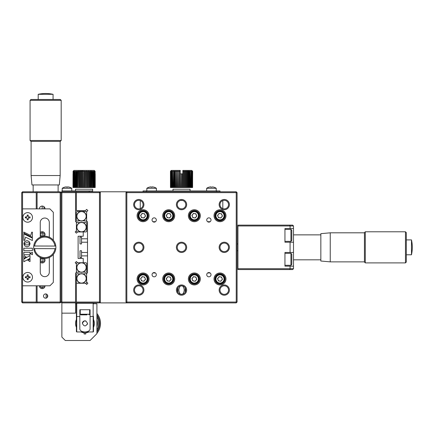 <?xml version="1.0" encoding="UTF-8"?>
<svg xmlns="http://www.w3.org/2000/svg" width="434" height="434" viewBox="0 0 434 434"><rect width="100%" height="100%" fill="white"/><g stroke="black" fill="none" stroke-linecap="round" stroke-linejoin="round"><path stroke-width="0.65" d="M37.085 191.785L60.163 191.785L60.163 192.642L37.085 192.642L37.085 191.785L36.228 191.785L36.228 192.642L22.557 192.642L22.557 302.042L36.228 302.042L36.228 302.899L22.557 302.899L22.557 302.042L21.7 302.042L22.557 302.899L21.7 302.042L21.7 192.642L22.557 192.642L22.557 191.785L21.7 192.642M37.085 285.805L37.085 302.042L61.015 302.042L60.163 302.899L36.228 302.899M25.606 276.746A2.137 2.137 0 0 0 25.606 277.771M27.168 219.501A2.137 2.137 0 0 0 28.194 219.501M28.194 215.351A2.137 2.137 0 0 0 27.168 215.351M25.606 216.913A2.137 2.137 0 0 0 25.606 217.939M36.228 302.042L36.228 285.805M36.228 208.879L36.228 192.642M22.557 191.785L36.228 191.785M43.97 206.676L43.97 208.879M42.19 287.764L42.19 285.805M42.19 262.125L42.19 258.203M42.19 236.481L42.19 232.559M42.19 208.879L42.19 206.058M43.921 208.879L43.921 206.638M40.248 257.367L40.248 272.129A4.53 4.53 0 0 0 44.778 276.659A4.53 4.53 0 0 0 49.308 272.129L49.308 257.367M49.308 237.317L49.308 222.555A4.53 4.53 0 0 0 44.778 218.025A4.53 4.53 0 0 0 40.248 222.555L40.248 237.317M22.557 285.805L49.905 285.805L53.322 282.388L53.322 254.443M53.322 240.241L53.322 212.297L49.905 208.879L22.557 208.879M23.843 248.21L23.843 250.635L32.393 250.635L32.393 248.21L23.843 248.21L23.843 250.635L32.393 250.635L32.393 248.21M26.214 256.999L23.843 255.561L23.843 258.29L26.214 256.999L23.843 255.561L23.843 258.29M23.843 261.756L30.022 258.366L30.022 255.577L23.843 259.022L23.843 261.756L23.843 259.022L30.022 255.577M27.857 260.319L30.022 261.583L30.022 259.049L27.857 260.319L30.022 261.583L30.022 259.049M30.022 252.306L23.843 252.306L23.843 254.72L30.022 254.72L30.022 252.306M32.398 232.185L31.731 232.185L30.733 235.505L23.843 232.092L23.843 233.139L32.398 237.355L32.398 232.185L31.731 232.185M32.398 240.507L32.398 238.109L23.843 233.893L23.843 240.409L24.662 240.409L25.546 237.154L32.398 240.507L32.398 238.109M23.903 243.81L24.798 245.964L26.973 246.859L29.149 245.964L30.06 243.799L28.546 244.7L26.973 244.971L25.405 244.7L23.903 243.81L24.798 245.964L26.973 246.859L29.149 245.964L30.06 243.799M23.843 233.893L23.843 240.409L24.662 240.409M23.843 232.092L23.843 233.139L32.398 237.355M26.62 242.628L28.546 242.888L30.044 243.778L29.534 242.058L27.89 240.837L26.056 240.837L24.418 242.058L23.892 243.783L26.62 242.628M32.393 254.731L32.393 252.252L30.174 253.467L32.393 254.731L32.393 252.252L30.174 253.467L32.393 254.731M30.044 243.778L29.154 241.602L26.973 240.696L24.792 241.602L23.946 243.74M34.601 246.062A10.259 10.259 0 0 1 54.955 246.062L33.743 246.013A11.11 11.11 0 0 1 33.874 245.194L33.944 244.868A11.11 11.11 0 0 1 34.161 244.071L34.264 243.751A11.11 11.11 0 0 1 34.557 242.975L34.698 242.671A11.11 11.11 0 0 1 35.073 241.933L35.241 241.64A11.11 11.11 0 0 1 35.691 240.946L35.886 240.675A11.11 11.11 0 0 1 36.407 240.035L36.635 239.785A11.11 11.11 0 0 1 37.221 239.199L37.465 238.971A11.11 11.11 0 0 1 38.111 238.45L38.382 238.255A11.11 11.11 0 0 1 39.076 237.805L39.369 237.637A11.11 11.11 0 0 1 40.107 237.262L40.411 237.127A11.11 11.11 0 0 1 41.187 236.828L41.501 236.725A11.11 11.11 0 0 1 42.304 236.508L42.63 236.438A11.11 11.11 0 0 1 43.449 236.313L43.78 236.275A11.11 11.11 0 0 1 44.61 236.232L44.946 236.232A11.11 11.11 0 0 1 45.771 236.275L46.107 236.313A11.11 11.11 0 0 1 46.921 236.438L46.948 236.481M54.955 248.622A10.259 10.259 0 0 1 34.601 248.622L55.807 248.671A11.11 11.11 0 0 1 55.677 249.49L55.612 249.816A11.11 11.11 0 0 1 55.395 250.613L55.292 250.933A11.11 11.11 0 0 1 54.993 251.709L54.858 252.013A11.11 11.11 0 0 1 54.483 252.751L54.315 253.044A11.11 11.11 0 0 1 53.865 253.738L53.664 254.009A11.11 11.11 0 0 1 53.143 254.649L52.921 254.899A11.11 11.11 0 0 1 52.335 255.485L52.085 255.713A11.11 11.11 0 0 1 51.445 256.234L51.174 256.429A11.11 11.11 0 0 1 50.48 256.879L50.187 257.047A11.11 11.11 0 0 1 49.449 257.422L49.145 257.557A11.11 11.11 0 0 1 48.369 257.856L48.049 257.959A11.11 11.11 0 0 1 47.252 258.176L46.921 258.246A11.11 11.11 0 0 1 46.107 258.371L45.771 258.409A11.11 11.11 0 0 1 44.946 258.452L44.61 258.452A11.11 11.11 0 0 1 43.78 258.409L43.449 258.371A11.11 11.11 0 0 1 42.63 258.246L42.304 258.176A11.11 11.11 0 0 1 41.501 257.959L41.187 257.856A11.11 11.11 0 0 1 40.411 257.557L40.107 257.422A11.11 11.11 0 0 1 39.369 257.047L39.076 256.879A11.11 11.11 0 0 1 38.382 256.429L38.111 256.234A11.11 11.11 0 0 1 37.465 255.713L37.221 255.485A11.11 11.11 0 0 1 36.635 254.899L36.407 254.649A11.11 11.11 0 0 1 35.886 254.009L35.691 253.738A11.11 11.11 0 0 1 35.241 253.044L35.073 252.751A11.11 11.11 0 0 1 34.698 252.013L34.557 251.709A11.11 11.11 0 0 1 34.264 250.933L34.264 250.933M33.874 249.49L33.874 249.49A11.11 11.11 0 0 1 33.743 248.671L34.601 248.622M33.781 248.622L33.711 248.335A11.11 11.11 0 0 1 33.668 247.51L33.668 247.174A11.11 11.11 0 0 1 33.711 246.349L33.781 246.062M47.051 236.638L47.252 236.508A11.11 11.11 0 0 1 48.049 236.725L48.369 236.828A11.11 11.11 0 0 1 49.145 237.127L49.449 237.262A11.11 11.11 0 0 1 50.187 237.637L50.48 237.805A11.11 11.11 0 0 1 51.174 238.255L51.445 238.45A11.11 11.11 0 0 1 52.085 238.971L52.335 239.199A11.11 11.11 0 0 1 52.921 239.785L53.143 240.035A11.11 11.11 0 0 1 53.664 240.675L53.865 240.946A11.11 11.11 0 0 1 54.315 241.64L54.483 241.933A11.11 11.11 0 0 1 54.858 242.671L54.993 242.975A11.11 11.11 0 0 1 55.292 243.751L55.248 243.995M55.395 244.071A11.11 11.11 0 0 1 55.612 244.868L55.677 245.194A11.11 11.11 0 0 1 55.807 246.013L54.955 246.062M55.769 248.622L55.845 248.335A11.11 11.11 0 0 0 55.888 247.51L55.888 247.174A11.11 11.11 0 0 0 55.845 246.349L55.769 246.062M34.373 250.722L34.161 250.613A11.11 11.11 0 0 1 33.944 249.816L34.074 249.615M27.168 216.403L27.168 215.063A8.295 4.15 0 0 1 28.194 215.063L28.194 216.403L28.709 216.913L30.044 216.913A8.295 4.15 90 0 1 30.054 217.429A8.295 4.15 90 0 1 30.044 217.939L28.709 217.939L28.194 218.454L28.194 219.788A8.295 4.15 180 0 1 27.168 219.788L27.168 218.454L26.658 217.939L25.318 217.939A8.295 4.15 -90 0 1 25.313 217.429A8.295 4.15 -90 0 1 25.318 216.913L26.658 216.913L27.158 216.523A0.515 0.515 0 0 1 26.778 216.902L26.658 216.913M27.684 222.213A4.785 4.785 0 0 1 22.899 217.429A4.785 4.785 0 0 1 27.684 212.638A4.785 4.785 0 0 1 32.469 217.429A4.785 4.785 0 0 1 27.684 222.213M28.194 218.454L28.21 218.335A0.515 0.515 0 0 1 28.59 217.955L28.709 217.939M28.709 216.913L28.59 217.955M28.194 276.23L28.709 276.746L30.044 276.746A8.295 4.15 90 0 1 30.054 277.255A8.295 4.15 90 0 1 30.044 277.771L28.709 277.771L28.194 278.281L28.194 279.621A8.295 4.15 180 0 1 27.168 279.621L27.168 278.281L26.658 277.771L25.318 277.771A8.295 4.15 -90 0 1 25.313 277.255A8.295 4.15 -90 0 1 25.318 276.746L26.658 276.746L27.168 276.23L27.168 274.896A8.295 4.15 0 0 1 28.194 274.896L28.21 276.349L27.158 276.349A0.515 0.515 0 0 1 26.778 276.729L26.658 276.746M27.684 282.04A4.785 4.785 0 0 1 22.899 277.255A4.785 4.785 0 0 1 27.684 272.471A4.785 4.785 0 0 1 32.469 277.255A4.785 4.785 0 0 1 27.684 282.04M26.658 277.771L26.778 277.782A0.515 0.515 0 0 1 27.158 278.161L27.168 278.281M28.194 278.281L27.158 278.161M28.709 276.746L28.709 277.771M28.59 276.729A0.515 0.515 0 0 1 28.21 276.349M39.391 285.805A2.821 2.821 0 0 0 42.212 288.626A2.821 2.821 0 0 0 45.033 285.805M45.63 298.196A2.137 2.137 0 0 0 47.767 296.059A2.137 2.137 0 0 0 45.63 293.921A2.137 2.137 0 0 0 43.498 296.059A2.137 2.137 0 0 0 45.63 298.196M45.033 208.879A2.821 2.821 0 0 0 42.212 206.058A2.821 2.821 0 0 0 39.391 208.879M44.452 236.237A2.821 2.821 0 0 0 42.212 231.702A2.821 2.821 0 0 0 40.248 232.499M40.248 262.185A2.821 2.821 0 0 0 44.74 261.409A2.821 2.821 0 0 0 44.452 258.447M40.807 257.72A2.821 2.821 0 0 0 40.248 258.138M40.248 236.546A2.821 2.821 0 0 0 40.807 236.964M47.339 294.778L47.339 297.344M60.163 191.785L61.015 192.642L61.015 302.042L61.872 302.899L61.872 302.042L75.549 302.042L75.549 302.899L61.872 302.899L61.872 313.153L75.549 313.153L75.549 302.899M60.163 302.899L60.163 192.642L61.872 192.642L61.872 302.042L61.015 302.042L61.015 192.642L61.872 191.785L75.549 191.785L75.549 192.642L61.872 192.642L61.872 191.785L61.015 192.642M37.085 192.642L37.085 208.879M37.085 302.899L37.085 302.042M46.134 293.981L46.134 298.136M40.503 285.805L40.503 286.793L42.212 287.78L43.921 286.793L43.921 285.805M39.44 285.805A2.772 2.772 0 0 0 42.212 288.572A2.772 2.772 0 0 0 44.984 285.805M42.212 262.136L43.921 261.149L43.921 259.174L42.212 258.187L40.503 259.174L40.503 261.149L42.212 262.136M40.248 262.114A2.772 2.772 0 0 0 44.707 261.371A2.772 2.772 0 0 0 44.387 258.447M40.867 257.742A2.772 2.772 0 0 0 40.248 258.208M40.503 235.51L42.212 236.497L43.921 235.51L43.921 233.535L42.212 232.548L40.503 233.535L40.503 235.51M44.387 236.237A2.772 2.772 0 0 0 42.212 231.751A2.772 2.772 0 0 0 40.248 232.57M40.248 236.476A2.772 2.772 0 0 0 40.867 236.942M25.975 216.913L25.975 217.939M38.854 94.314L53.067 94.314A34.188 34.188 0 0 0 38.197 94.314L38.854 94.314M30.933 99.478L60.331 99.478L61.189 100.335L30.076 100.335L30.933 99.478M61.189 140.502L60.331 141.359L30.933 141.359L30.076 140.502L61.189 140.502L61.189 100.335M60.163 175.548L59.306 184.949L31.959 184.949L31.102 175.548L60.163 175.548L60.163 141.359M75.549 302.042L75.549 272.981L76.4 272.981L76.4 263.937L75.191 262.727L76.4 261.518L77.61 262.727L83.241 262.727L83.241 258.452L78.109 258.452L78.109 236.232L83.241 236.232L83.241 231.957L77.61 231.957L76.4 233.166L75.191 231.957L76.4 230.747L76.4 221.703L75.549 221.703L75.549 192.642M86.165 227.172A4.638 4.638 0 0 1 81.527 231.81A4.638 4.638 0 0 1 76.894 227.172A4.638 4.638 0 0 1 81.527 222.533A4.638 4.638 0 0 1 86.165 227.172M83.04 222.631A4.785 4.785 0 0 1 81.527 231.957A4.785 4.785 0 0 1 80.051 222.62A4.785 4.785 0 0 1 83.04 222.631L86.04 222.387L86.659 223L86.659 231.344L86.04 231.957L83.241 231.957M76.4 230.747L76.4 231.344L77.61 231.957M76.4 223L77.019 222.387L80.051 222.62M76.894 216.23A4.638 4.638 0 0 1 81.527 211.597A4.638 4.638 0 0 1 86.165 216.23A4.638 4.638 0 0 1 81.527 220.868A4.638 4.638 0 0 1 76.894 216.23M86.659 212.058L86.04 211.445L77.019 211.445L76.4 212.058L76.4 220.401L77.019 221.014L80.019 220.77A4.785 4.785 0 0 1 81.527 211.445A4.785 4.785 0 0 1 83.008 220.781L86.04 221.014L86.659 220.401M80.019 220.77A4.785 4.785 0 0 0 83.008 220.781M76.894 267.512A4.638 4.638 0 0 1 81.527 262.874A4.638 4.638 0 0 1 86.165 267.512A4.638 4.638 0 0 1 81.527 272.151A4.638 4.638 0 0 1 76.894 267.512M80.051 272.064A4.785 4.785 0 0 1 81.527 262.727A4.785 4.785 0 0 1 83.04 272.053A4.785 4.785 0 0 1 80.051 272.064L77.019 272.297L76.4 271.684M77.61 262.727L76.4 263.34L76.4 263.937M83.241 262.727L86.04 262.727L86.659 263.34L86.659 271.684L86.04 272.297L83.04 272.053M77.019 283.239L76.4 282.626L76.4 274.283L77.019 273.67L80.019 273.914A4.785 4.785 0 0 0 81.527 283.239A4.785 4.785 0 0 0 83.008 273.903A4.785 4.785 0 0 0 80.019 273.914A4.785 4.785 0 0 1 83.008 273.903L86.04 273.67L86.659 274.283M86.165 278.454A4.638 4.638 0 0 1 81.527 283.087A4.638 4.638 0 0 1 76.894 278.454A4.638 4.638 0 0 1 81.527 273.816A4.638 4.638 0 0 1 86.165 278.454M76.4 302.042L99.478 302.042L99.478 302.899L76.4 302.899L76.4 283.239L86.04 283.239L86.659 282.626L86.659 272.981L87.511 272.981L87.511 221.703L86.659 221.703L86.659 211.797L87.869 210.588L86.659 209.383L85.449 210.588L76.4 210.588L76.4 191.785L99.478 191.785L99.478 192.642L76.4 192.642M61.872 191.785L61.872 190.933L92.643 190.933L92.643 191.785M89.22 190.933L89.22 191.785M75.549 191.785L76.4 191.785M95.089 171.229L94.27 170.421L95.127 171.273L83.925 171.273L83.925 187.515L83.1 187.515L82.948 171.104L76.536 171.273L76.536 187.515L75.201 187.515L75.006 171.273L75.201 187.515M77.426 171.273L77.426 187.515L76.769 187.515L76.769 173.839M80.502 171.273L80.502 187.515L79.644 187.515L79.644 173.839M83.1 187.515L82.948 173.839M87.473 173.839L87.473 187.515L86.567 187.515L86.567 171.273M94.173 171.273L94.173 187.515L93.18 187.515L93.18 171.273M94.27 170.421L73.916 170.421L73.064 171.273L73.259 187.515L73.194 171.273M95.127 171.273L95.127 187.515L94.997 171.273M94.927 171.273L94.997 187.515M94.927 187.515L94.71 171.273M94.607 171.273L94.607 187.515L94.314 187.515L94.314 171.273M93.798 187.515L93.798 171.273M93.63 171.273L93.63 187.515M92.984 171.273L92.984 187.515L92.464 187.515L92.464 171.273M92.236 171.273L92.464 187.515M92.236 187.515L91.65 187.515L91.65 171.273M91.417 171.104L91.65 187.515M91.4 171.273L91.4 187.515L90.76 187.515L90.76 171.273M90.489 171.273L90.527 187.515L90.527 171.104M90.489 187.515L89.795 187.515L89.795 171.273M89.502 171.273L89.502 187.515L88.764 187.515L88.764 171.273M88.541 171.104L88.764 187.515M88.46 171.273L88.541 187.515M88.46 187.515L87.684 187.515L87.684 171.273M87.37 171.273L87.37 187.515M86.241 171.273L86.366 187.515L86.366 171.104M86.241 187.515L85.422 187.515L85.422 171.273M85.086 171.273L85.086 187.515L84.261 187.515L84.261 171.273M83.925 187.515L84.093 171.104M83.925 171.273L83.1 171.273M82.764 171.273L82.764 187.515L81.95 187.515L81.95 171.273M81.82 171.104L81.95 187.515M81.619 171.273L81.619 187.515L80.822 187.515L80.822 171.273M80.502 187.515L80.713 171.104M79.726 187.515L79.726 171.273M79.422 171.273L79.422 187.515L78.684 187.515L78.684 171.273M78.625 171.104L78.684 187.515M78.391 171.273L78.625 187.515M78.391 187.515L77.697 187.515L77.697 171.273M76.785 187.515L76.785 171.273M76.536 171.273L75.728 171.273L75.728 187.515M75.95 187.515L75.95 171.273M75.728 171.273L75.201 171.273M75.006 171.273L74.388 171.273L74.388 187.515L74.013 187.515L73.878 171.273L74.013 187.515M75.006 187.515L74.556 187.515L74.556 171.273M74.388 171.273L74.013 171.273M73.878 171.273L73.476 171.273L73.476 187.515L73.579 171.273M73.878 187.515L73.579 187.515M73.194 187.515L73.064 171.273M77.426 173.839L77.697 173.839M79.422 173.839L79.726 173.839M82.764 173.839L83.1 173.839M85.086 173.839L85.422 173.839M87.37 173.839L87.684 173.839M89.502 173.839L89.795 173.839M73.026 173.839L72.983 187.515L73.026 173.839M95.203 187.515L95.203 173.839M75.549 190.933L75.549 189.224L92.643 189.224L92.643 190.933M69.364 187.179L69.364 187.179A8.534 8.534 0 0 0 68.024 186.908L67.514 187.179A8.295 7.183 180 0 0 66.489 187.179L65.973 186.908A8.534 8.534 0 0 0 64.639 187.179L64.628 187.162A8.544 8.544 0 0 0 62.214 188.296L62.214 190.933M71.784 190.933L71.784 188.296A8.544 8.544 0 0 0 69.369 187.162A8.544 8.544 0 0 1 71.784 188.296L62.214 188.296A8.544 8.544 0 0 1 64.628 187.162L64.639 187.179M67.514 186.908L68.024 186.908L67.514 187.179A8.295 7.183 180 0 0 66.489 187.179A8.295 7.183 180 0 1 67.514 187.179L67.514 187.179A8.295 7.183 180 0 0 66.489 187.179L66.489 186.908M85.449 283.239L86.659 284.449C87.993 283.109 87.993 283.109 86.659 284.449L87.869 283.239L86.659 282.029M87.869 210.588L86.659 209.383M86.659 284.449L87.869 283.239M100.335 302.042L99.478 302.899L100.335 302.042L99.478 302.042L99.478 192.642L100.335 192.642L100.335 302.899L236.232 302.899L237.083 302.042L236.232 302.899L126.831 302.899L125.974 302.042L125.974 192.642L126.831 192.642L126.831 302.042L125.974 302.042L126.831 302.899L126.831 302.042L236.232 302.042L236.232 302.899L237.083 302.042L236.232 302.042L236.232 192.642L126.831 192.642L126.831 191.785L100.335 191.785L100.335 192.642L99.478 191.785M79.992 250.76L79.992 257.601L81.527 257.601L81.527 250.76L79.992 250.76M79.992 237.083L79.992 243.924L81.527 243.924L81.527 237.083L79.992 237.083M76.4 319.495A9.402 9.402 0 0 0 76.4 327.328A9.402 9.402 0 0 1 75.793 321.263M84.093 333.985L85.802 333.985L85.802 332.775A9.402 9.402 0 0 1 81.033 331.956A9.402 9.402 0 0 0 84.093 332.775L84.093 333.985L85.802 333.985L85.802 332.775A9.402 9.402 0 0 0 88.867 331.956M93.494 327.328A9.402 9.402 0 0 0 93.494 319.495M93.494 303.751L96.912 303.751L96.912 333.665L90.077 340.506L65.29 340.506L61.872 337.088L61.872 313.153M75.549 303.751L76.4 303.751M85.943 321.046A2.566 2.566 0 0 0 82.384 323.411C84.093 326.721 85.802 326.721 87.511 323.411C85.802 320.102 84.093 320.102 82.384 323.411M87.315 324.404A2.566 2.566 0 0 0 87.511 323.411M90.077 316.57L90.077 329.075C89.751 330.811 88.042 331.777 84.95 331.956C81.858 331.777 80.144 330.811 79.818 329.075L79.818 309.735L90.077 309.735L90.077 316.57L93.494 316.375L93.494 331.614L93.494 316.375M93.494 303.241L93.153 302.899M76.4 331.614L76.4 316.375L76.742 316.57L76.742 331.956L76.4 331.614L76.742 331.956L93.153 331.956L93.494 331.614L93.153 331.956L93.153 303.241L76.742 303.241L76.742 316.57L79.818 316.57M76.4 316.375L76.4 303.241L76.742 302.899A0.342 0.342 0 0 0 76.4 303.241M86.984 314.862L80.887 314.862L80.247 314.221L89.648 314.221L89.008 314.862M97.097 326.26A12.477 12.477 0 0 0 96.912 319.869A12.477 12.477 0 0 1 96.912 326.954M96.912 316.793A13.676 13.676 0 0 1 96.912 330.03M96.912 315.171A14.528 14.528 0 0 1 96.912 331.652M96.912 314.872A14.702 14.702 0 0 1 96.912 331.95M96.912 313.473A15.553 15.553 0 0 1 96.912 333.35M290.075 252.469L284.948 252.469L284.948 266.145L293.498 266.145L293.498 252.469L290.075 252.469L290.075 242.215L293.498 242.215L293.498 252.469M290.075 228.539L290.075 225.973L293.498 225.973L293.498 228.539L284.948 228.539L284.948 242.215L290.075 242.215M289.722 225.121L237.941 225.121L237.941 225.973L290.075 225.973L289.722 225.121L292.641 225.121L293.498 225.973M289.722 269.563L290.075 268.711L293.498 268.711L292.641 269.563L237.941 269.563L237.941 268.711L290.075 268.711L290.075 266.145M237.941 225.973L237.941 268.711M293.498 266.145L293.498 268.711M293.498 242.215L293.498 228.539M143.068 191.785L143.068 190.933L146.486 190.933L146.486 191.785M146.486 190.933L216.571 190.933L216.571 191.785M216.571 190.933L219.989 190.933L219.989 191.785M189.088 187.515L189.088 171.273L189.663 171.104L189.674 187.515L188.85 187.515L188.85 171.104L182.86 171.273L182.812 170.421L191.785 170.421L192.642 171.273L192.414 187.515M191.237 187.515L191.237 171.273L191.611 171.273L191.611 187.515L190.618 187.515L190.38 171.104L190.417 187.515L189.897 187.515L189.663 171.104M180.246 171.229L180.202 187.515L180.387 173.839L180.533 187.515L181.363 187.515L181.531 173.839L180.246 173.839L180.246 170.421L171.273 170.421L170.589 171.104M185.98 171.104L185.98 187.515L185.123 187.515L185.123 171.273M187.922 171.273L187.922 187.515L187 187.515L187 171.104M189.088 171.273L188.85 187.515L188.193 187.515L188.193 171.273M192.642 171.273L192.56 187.515M192.598 187.515L192.598 171.273M192.56 171.273L192.235 171.104L192.148 187.515L191.936 171.104L192.148 187.515M192.045 171.273L191.524 171.104M192.045 187.515L191.747 187.515L191.747 171.273M191.237 171.273L191.069 187.515M191.069 171.273L190.618 171.273M190.417 171.273L189.897 171.273M187.922 187.515L187.96 171.104M187.228 187.515L187.228 171.273M186.94 171.273L186.94 187.515L186.202 187.515L186.202 171.273M185.893 171.273L185.893 187.515M184.911 171.104L185.123 187.515M184.803 171.273L184.803 187.515L184.005 187.515L184.005 171.273M183.804 171.104L184.005 187.515M183.674 171.273L183.674 187.515L182.86 187.515L182.86 171.273M182.812 171.229L182.86 187.515M182.524 173.839L182.524 187.515L181.7 187.515L181.7 173.839L182.524 173.839M181.7 187.515L181.7 173.839M180.202 171.273L179.253 171.104L179.253 187.515L178.255 187.515L178.146 171.104L178.255 187.515M180.202 187.515L179.383 187.515L179.383 171.273M179.253 171.104L179.058 187.515M179.058 171.273L178.255 171.273M178.146 171.104L177.935 187.515L177.164 187.515L177.077 171.104L176.86 187.515L176.123 187.515L176.058 171.104L176.123 187.515M177.935 171.273L177.164 171.273M176.86 171.273L176.123 171.273M176.058 171.104L175.83 187.515L175.135 187.515L175.097 171.104L175.097 187.515L174.218 187.515L174.208 171.104L174.864 171.273L174.864 187.515M175.83 171.273L175.135 171.273M174.208 171.104L173.969 187.515L173.383 187.515L173.399 171.104L173.161 187.515L172.64 187.515L172.444 171.273L172.64 187.515M173.969 171.273L173.383 171.273M173.161 171.273L172.64 171.273M172.444 171.273L171.994 171.273L171.994 187.515L172.444 187.515M171.826 187.515L171.826 171.273L171.826 187.515L171.446 187.515L171.533 171.104L171.446 187.515M172.054 171.104L171.446 171.273M171.311 171.273L171.018 171.273L171.018 187.515L171.311 187.515M171.121 171.104L170.909 187.515L170.627 171.273L170.698 187.515M170.627 171.273L170.464 187.515L170.464 171.273M170.627 187.515L170.497 171.273M172.982 190.933L172.982 189.224L190.076 189.224L190.076 190.933M216.23 190.933L216.23 188.296L206.66 188.296L206.66 190.933M211.955 187.179L212.47 186.908L211.955 187.179A8.295 7.183 180 0 0 211.445 187.162A8.295 7.183 180 0 0 210.929 187.179L210.419 186.908A8.534 8.534 0 0 0 209.079 187.179L209.074 187.162A8.544 8.544 0 0 0 206.66 188.296M210.419 186.908L210.929 186.908M212.47 186.908A8.534 8.534 0 0 1 213.805 187.179A8.534 8.534 0 0 0 212.47 186.908M216.23 188.296A8.544 8.544 0 0 0 213.816 187.162L213.805 187.179M156.403 190.933L156.403 188.296L146.828 188.296L146.828 190.933M152.128 186.908L152.643 186.908L152.128 187.179A8.295 7.183 180 0 0 151.612 187.162A8.295 7.183 180 0 0 151.103 187.179L150.587 186.908A8.534 8.534 0 0 0 149.253 187.179L149.247 187.162A8.544 8.544 0 0 0 146.828 188.296M151.103 186.908L151.103 187.179M152.643 186.908A8.534 8.534 0 0 1 153.978 187.179A8.534 8.534 0 0 0 152.643 186.908M156.403 188.296A8.544 8.544 0 0 0 153.983 187.162L153.978 187.179M291.789 264.084L291.789 254.178L291.789 264.084M291.789 230.248L291.789 240.507L290.932 241.358L290.932 229.396L291.789 230.248M221.785 220.065A4.703 4.703 0 0 1 215.649 217.515A4.703 4.703 0 0 1 218.199 211.374A4.703 4.703 0 0 1 224.335 213.924A4.703 4.703 0 0 1 221.785 220.065M218.486 217.678L217.548 215.394L219.051 213.441L221.497 213.761L222.436 216.045L220.933 217.998L218.486 217.678M219.175 213.745A2.137 2.137 0 0 1 221.964 214.906A2.137 2.137 0 0 1 220.808 217.694A2.137 2.137 0 0 1 218.014 216.533A2.137 2.137 0 0 1 219.175 213.745M193.537 213.745A2.137 2.137 0 0 1 196.325 214.906A2.137 2.137 0 0 1 195.164 217.694A2.137 2.137 0 0 1 192.376 216.533A2.137 2.137 0 0 1 193.537 213.745M196.146 220.065A4.703 4.703 0 0 1 190.005 217.515A4.703 4.703 0 0 1 192.555 211.374A4.703 4.703 0 0 1 198.696 213.924A4.703 4.703 0 0 1 196.146 220.065A4.703 4.703 0 0 0 198.696 213.924A4.703 4.703 0 0 0 192.555 211.374M195.853 213.761L196.797 216.045L195.295 217.998L192.848 217.678L191.904 215.394L193.407 213.441L195.853 213.761M170.502 220.065A4.703 4.703 0 0 1 164.367 217.515A4.703 4.703 0 0 1 166.916 211.374A4.703 4.703 0 0 1 173.052 213.924A4.703 4.703 0 0 1 170.502 220.065A4.703 4.703 0 0 0 173.052 213.924A4.703 4.703 0 0 0 166.916 211.374M167.204 217.678L166.265 215.394L167.768 213.441L170.215 213.761L171.153 216.045L169.651 217.998L167.204 217.678M167.893 213.745A2.137 2.137 0 0 1 170.681 214.906A2.137 2.137 0 0 1 169.526 217.694A2.137 2.137 0 0 1 166.732 216.533A2.137 2.137 0 0 1 167.893 213.745M142.254 213.745A2.137 2.137 0 0 1 145.043 214.906A2.137 2.137 0 0 1 143.882 217.694A2.137 2.137 0 0 1 141.093 216.533A2.137 2.137 0 0 1 142.254 213.745M144.864 220.065A4.703 4.703 0 0 1 138.723 217.515A4.703 4.703 0 0 1 141.272 211.374A4.703 4.703 0 0 1 147.414 213.924A4.703 4.703 0 0 1 144.864 220.065A4.703 4.703 0 0 0 147.414 213.924A4.703 4.703 0 0 0 141.272 211.374M142.124 213.441L144.571 213.761L145.515 216.045L144.012 217.998L141.565 217.678L140.621 215.394L142.124 213.441M219.175 276.995A2.137 2.137 0 0 1 221.964 278.151A2.137 2.137 0 0 1 220.808 280.944A2.137 2.137 0 0 1 218.014 279.784A2.137 2.137 0 0 1 219.175 276.995M221.785 283.31A4.703 4.703 0 0 1 215.649 280.76A4.703 4.703 0 0 1 218.199 274.624A4.703 4.703 0 0 1 224.335 277.174A4.703 4.703 0 0 1 221.785 283.31A4.703 4.703 0 0 0 224.335 277.174A4.703 4.703 0 0 0 218.199 274.624M220.933 281.248L218.486 280.923L217.548 278.644L219.051 276.686L221.497 277.011L222.436 279.29L220.933 281.248M196.146 283.31A4.703 4.703 0 0 1 190.005 280.76A4.703 4.703 0 0 1 192.555 274.624A4.703 4.703 0 0 1 198.696 277.174A4.703 4.703 0 0 1 196.146 283.31M192.848 280.923L191.904 278.644L193.407 276.686L195.853 277.011L196.797 279.29L195.295 281.248L192.848 280.923M193.537 276.995A2.137 2.137 0 0 1 196.325 278.151A2.137 2.137 0 0 1 195.164 280.944A2.137 2.137 0 0 1 192.376 279.784A2.137 2.137 0 0 1 193.537 276.995M170.502 283.31A4.703 4.703 0 0 1 164.367 280.76A4.703 4.703 0 0 1 166.916 274.624A4.703 4.703 0 0 1 173.052 277.174A4.703 4.703 0 0 1 170.502 283.31A4.703 4.703 0 0 0 173.052 277.174A4.703 4.703 0 0 0 166.916 274.624M167.893 276.995A2.137 2.137 0 0 1 170.405 280.272A2.137 2.137 0 0 1 166.732 279.784A2.137 2.137 0 0 1 167.893 276.995M166.265 278.644L167.768 276.686L170.215 277.011L171.153 279.29L169.651 281.248L167.204 280.923L166.265 278.644M144.864 283.31A4.703 4.703 0 0 1 138.723 280.76A4.703 4.703 0 0 1 141.272 274.624A4.703 4.703 0 0 1 147.414 277.174A4.703 4.703 0 0 1 144.864 283.31M140.621 278.644L142.124 276.686L144.571 277.011L145.515 279.29L144.012 281.248L141.565 280.923L140.621 278.644M142.254 276.995A2.137 2.137 0 0 1 145.043 278.151A2.137 2.137 0 0 1 143.882 280.944A2.137 2.137 0 0 1 141.093 279.784A2.137 2.137 0 0 1 142.254 276.995M206.741 219.989A2.137 2.137 0 0 0 208.879 222.127A2.137 2.137 0 0 0 211.016 219.989A2.137 2.137 0 0 0 208.879 217.857A2.137 2.137 0 0 0 206.741 219.989M140.247 208.624L140.247 200.589M222.81 208.624L222.81 200.589M182.627 285.946C184.705 288.702 184.705 291.453 182.627 294.209L180.436 294.209C178.352 291.458 178.352 288.702 180.436 285.946L182.627 285.946M177.94 287.758L177.94 292.397M185.117 287.758L185.117 292.397M177.256 290.08A4.275 4.275 0 0 0 181.531 294.35A4.275 4.275 0 0 0 185.801 290.08A4.275 4.275 0 0 0 181.531 285.805A4.275 4.275 0 0 0 177.256 290.08M186.658 290.08A5.127 5.127 0 0 1 181.531 295.207A5.127 5.127 0 0 1 176.399 290.08A5.127 5.127 0 0 1 181.531 284.948A5.127 5.127 0 0 1 186.658 290.08M134.518 247.342A4.275 4.275 0 0 0 138.793 251.617A4.275 4.275 0 0 0 143.068 247.342A4.275 4.275 0 0 0 138.793 243.067A4.275 4.275 0 0 0 134.518 247.342M143.925 247.342A5.127 5.127 0 0 1 138.793 252.469A5.127 5.127 0 0 1 133.667 247.342A5.127 5.127 0 0 1 138.793 242.215A5.127 5.127 0 0 1 143.925 247.342M177.256 247.342A4.275 4.275 0 0 0 181.531 251.617A4.275 4.275 0 0 0 185.801 247.342A4.275 4.275 0 0 0 181.531 243.067A4.275 4.275 0 0 0 177.256 247.342M186.658 247.342A5.127 5.127 0 0 1 181.531 252.469A5.127 5.127 0 0 1 176.399 247.342A5.127 5.127 0 0 1 181.531 242.215A5.127 5.127 0 0 1 186.658 247.342M219.989 247.342A4.275 4.275 0 0 0 224.264 251.617A4.275 4.275 0 0 0 228.539 247.342A4.275 4.275 0 0 0 224.264 243.067A4.275 4.275 0 0 0 219.989 247.342M229.391 247.342A5.127 5.127 0 0 1 224.264 252.469A5.127 5.127 0 0 1 219.137 247.342A5.127 5.127 0 0 1 224.264 242.215A5.127 5.127 0 0 1 229.391 247.342M143.925 204.609A5.127 5.127 0 0 1 138.793 209.736A5.127 5.127 0 0 1 133.667 204.609A5.127 5.127 0 0 1 138.793 199.477A5.127 5.127 0 0 1 143.925 204.609M134.518 204.609A4.275 4.275 0 0 0 138.793 208.879A4.275 4.275 0 0 0 143.068 204.609A4.275 4.275 0 0 0 138.793 200.334A4.275 4.275 0 0 0 134.518 204.609M186.658 204.609A5.127 5.127 0 0 1 181.531 209.736A5.127 5.127 0 0 1 176.399 204.609A5.127 5.127 0 0 1 181.531 199.477A5.127 5.127 0 0 1 186.658 204.609M177.256 204.609A4.275 4.275 0 0 0 181.531 208.879A4.275 4.275 0 0 0 185.801 204.609A4.275 4.275 0 0 0 181.531 200.334A4.275 4.275 0 0 0 177.256 204.609M182.09 208.846L180.436 208.738M229.391 204.609A5.127 5.127 0 0 1 224.264 209.736A5.127 5.127 0 0 1 219.137 204.609A5.127 5.127 0 0 1 224.264 199.477A5.127 5.127 0 0 1 229.391 204.609M219.989 204.609A4.275 4.275 0 0 0 224.264 208.879A4.275 4.275 0 0 0 228.539 204.609A4.275 4.275 0 0 0 224.264 200.334A4.275 4.275 0 0 0 219.989 204.609M143.925 290.08A5.127 5.127 0 0 1 138.793 295.207A5.127 5.127 0 0 1 133.667 290.08A5.127 5.127 0 0 1 138.793 284.948A5.127 5.127 0 0 1 143.925 290.08M134.518 290.08A4.275 4.275 0 0 0 138.793 294.35A4.275 4.275 0 0 0 143.068 290.08A4.275 4.275 0 0 0 138.793 285.805A4.275 4.275 0 0 0 134.518 290.08M229.391 290.08A5.127 5.127 0 0 1 224.264 295.207A5.127 5.127 0 0 1 219.137 290.08A5.127 5.127 0 0 1 224.264 284.948A5.127 5.127 0 0 1 229.391 290.08M219.989 290.08A4.275 4.275 0 0 0 224.264 294.35A4.275 4.275 0 0 0 228.539 290.08A4.275 4.275 0 0 0 224.264 285.805A4.275 4.275 0 0 0 219.989 290.08M225.973 278.964A5.984 5.984 0 0 1 219.989 284.948A5.984 5.984 0 0 1 214.011 278.964A5.984 5.984 0 0 1 219.989 272.986A5.984 5.984 0 0 1 225.973 278.964M214.863 278.964A5.127 5.127 0 0 0 219.989 284.096A5.127 5.127 0 0 0 225.121 278.964A5.127 5.127 0 0 0 219.989 273.838A5.127 5.127 0 0 0 214.863 278.964M200.334 278.964A5.984 5.984 0 0 1 194.351 284.948A5.984 5.984 0 0 1 188.367 278.964A5.984 5.984 0 0 1 194.351 272.986A5.984 5.984 0 0 1 200.334 278.964M189.224 278.964A5.127 5.127 0 0 0 194.351 284.096A5.127 5.127 0 0 0 199.477 278.964A5.127 5.127 0 0 0 194.351 273.838A5.127 5.127 0 0 0 189.224 278.964M174.69 278.964A5.984 5.984 0 0 1 168.707 284.948A5.984 5.984 0 0 1 162.728 278.964A5.984 5.984 0 0 1 168.707 272.986A5.984 5.984 0 0 1 174.69 278.964M163.58 278.964A5.127 5.127 0 0 0 168.707 284.096A5.127 5.127 0 0 0 173.839 278.964A5.127 5.127 0 0 0 168.707 273.838A5.127 5.127 0 0 0 163.58 278.964M149.052 278.964A5.984 5.984 0 0 1 143.068 284.948A5.984 5.984 0 0 1 137.084 278.964A5.984 5.984 0 0 1 143.068 272.986A5.984 5.984 0 0 1 149.052 278.964M137.941 278.964A5.127 5.127 0 0 0 143.068 284.096A5.127 5.127 0 0 0 148.195 278.964A5.127 5.127 0 0 0 143.068 273.838A5.127 5.127 0 0 0 137.941 278.964M149.052 215.72A5.984 5.984 0 0 1 143.068 221.703A5.984 5.984 0 0 1 137.084 215.72A5.984 5.984 0 0 1 143.068 209.736A5.984 5.984 0 0 1 149.052 215.72M137.941 215.72A5.127 5.127 0 0 0 143.068 220.846A5.127 5.127 0 0 0 148.195 215.72A5.127 5.127 0 0 0 143.068 210.588A5.127 5.127 0 0 0 137.941 215.72M174.69 215.72A5.984 5.984 0 0 1 168.707 221.703A5.984 5.984 0 0 1 162.728 215.72A5.984 5.984 0 0 1 168.707 209.736A5.984 5.984 0 0 1 174.69 215.72M163.58 215.72A5.127 5.127 0 0 0 168.707 220.846A5.127 5.127 0 0 0 173.839 215.72A5.127 5.127 0 0 0 168.707 210.588A5.127 5.127 0 0 0 163.58 215.72M200.334 215.72A5.984 5.984 0 0 1 194.351 221.703A5.984 5.984 0 0 1 188.367 215.72A5.984 5.984 0 0 1 194.351 209.736A5.984 5.984 0 0 1 200.334 215.72M189.224 215.72A5.127 5.127 0 0 0 194.351 220.846A5.127 5.127 0 0 0 199.477 215.72A5.127 5.127 0 0 0 194.351 210.588A5.127 5.127 0 0 0 189.224 215.72M225.973 215.72A5.984 5.984 0 0 1 219.989 221.703A5.984 5.984 0 0 1 214.011 215.72A5.984 5.984 0 0 1 219.989 209.736A5.984 5.984 0 0 1 225.973 215.72M214.863 215.72A5.127 5.127 0 0 0 219.989 220.846A5.127 5.127 0 0 0 225.121 215.72A5.127 5.127 0 0 0 219.989 210.588A5.127 5.127 0 0 0 214.863 215.72M152.041 219.989A2.137 2.137 0 0 0 154.178 222.127A2.137 2.137 0 0 0 156.316 219.989A2.137 2.137 0 0 0 154.178 217.857A2.137 2.137 0 0 0 152.041 219.989M152.041 274.695A2.137 2.137 0 0 0 154.178 276.827A2.137 2.137 0 0 0 156.316 274.695A2.137 2.137 0 0 0 154.178 272.557A2.137 2.137 0 0 0 152.041 274.695M206.741 274.695A2.137 2.137 0 0 0 208.879 276.827A2.137 2.137 0 0 0 211.016 274.695A2.137 2.137 0 0 0 208.879 272.557A2.137 2.137 0 0 0 206.741 274.695M180.436 200.475L182.622 200.475M210.164 221.703L207.598 221.703M155.459 221.703L152.898 221.703M210.164 272.981L207.598 272.981M155.459 272.981L152.898 272.981M223.298 211.797L222.582 211.797M217.396 211.797L216.685 211.797M197.654 211.797L196.944 211.797M191.757 211.797L191.041 211.797M172.016 211.797L171.3 211.797M166.113 211.797L165.403 211.797M146.372 211.797L145.661 211.797M140.475 211.797L139.759 211.797M125.974 192.642L126.831 191.785L236.232 191.785L237.083 192.642L236.232 191.785L236.232 192.642L237.083 192.642L237.083 302.042M222.826 283.239L221.953 283.239M218.031 283.239L217.157 283.239M197.188 283.239L196.309 283.239M192.387 283.239L191.513 283.239M171.544 283.239L170.671 283.239M166.748 283.239L165.875 283.239M145.905 283.239L145.032 283.239M141.104 283.239L140.231 283.239M172.819 282.029L172.276 282.029M165.142 282.029L164.6 282.029M147.18 282.029L146.632 282.029M139.504 282.029L138.956 282.029M224.101 282.029L223.559 282.029M216.425 282.029L215.877 282.029M198.463 282.029L197.915 282.029M190.786 282.029L190.238 282.029M411.481 241.185L411.481 254.78A34.188 34.188 0 0 0 411.481 239.904L411.481 241.185M406.316 232.64L406.316 262.044L405.464 262.896L405.464 231.789L406.316 232.64M365.292 262.896L364.435 262.044L364.435 232.64L365.292 231.789L365.292 262.896L405.464 262.896M330.247 261.87L320.845 261.018L320.845 233.666L330.247 232.814L330.247 261.87L364.435 261.87M284.948 265.293L290.932 265.293L290.932 253.326L291.789 254.178M218.443 211.966A4.058 4.058 0 0 0 216.24 217.271A4.058 4.058 0 0 0 221.541 219.474A4.058 4.058 0 0 0 223.743 214.168A4.058 4.058 0 0 0 218.443 211.966M192.799 211.966A4.058 4.058 0 0 0 190.597 217.271A4.058 4.058 0 0 0 195.902 219.474A4.058 4.058 0 0 0 198.105 214.168A4.058 4.058 0 0 0 192.799 211.966M167.161 211.966A4.058 4.058 0 0 0 164.958 217.271A4.058 4.058 0 0 0 170.258 219.474A4.058 4.058 0 0 0 172.461 214.168A4.058 4.058 0 0 0 167.161 211.966M141.517 211.966A4.058 4.058 0 0 0 139.314 217.271A4.058 4.058 0 0 0 144.62 219.474A4.058 4.058 0 0 0 146.822 214.168A4.058 4.058 0 0 0 141.517 211.966M218.443 275.216A4.058 4.058 0 0 0 216.24 280.516A4.058 4.058 0 0 0 221.541 282.718A4.058 4.058 0 0 0 223.743 277.418A4.058 4.058 0 0 0 218.443 275.216M192.799 275.216A4.058 4.058 0 0 0 190.597 280.516A4.058 4.058 0 0 0 195.902 282.718A4.058 4.058 0 0 0 198.105 277.418A4.058 4.058 0 0 0 192.799 275.216M167.161 275.216A4.058 4.058 0 0 0 164.958 280.516A4.058 4.058 0 0 0 170.258 282.718A4.058 4.058 0 0 0 172.461 277.418A4.058 4.058 0 0 0 167.161 275.216M141.517 275.216A4.058 4.058 0 0 0 139.314 280.516A4.058 4.058 0 0 0 144.62 282.718A4.058 4.058 0 0 0 146.822 277.418A4.058 4.058 0 0 0 141.517 275.216M33.152 191.785L33.152 184.949M58.113 191.785L58.113 184.949M38.197 99.478L38.197 94.314M30.076 140.502L30.076 100.335M31.102 175.548L31.102 141.359M53.067 99.478L53.067 94.314M81.527 252.469L87.511 252.469M81.527 255.886L87.511 255.886M81.527 238.798L87.511 238.798M81.527 242.215L87.511 242.215M62.724 337.94L63.581 338.797M89.648 309.735L89.648 314.221M80.247 309.735L80.247 314.221M284.948 253.326L290.932 253.326M290.932 265.293L291.789 264.436M284.948 229.396L290.932 229.396M284.948 241.358L290.932 241.358M237.941 244.033A3.418 3.418 0 0 0 237.083 243.924M237.083 250.76A3.418 3.418 0 0 0 237.941 250.651M293.498 234.865L320.845 234.865M293.498 259.82L320.845 259.82M406.316 239.904L411.481 239.904M365.292 231.789L405.464 231.789M330.247 232.814L364.435 232.814M406.316 254.78L411.481 254.78"/></g></svg>
